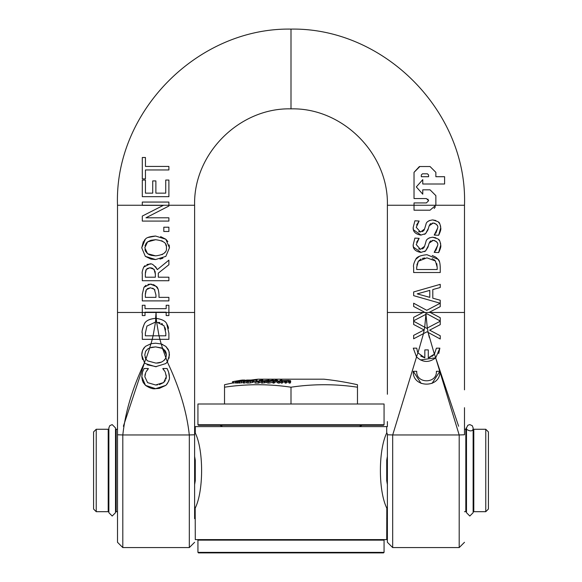 <?xml version="1.0" encoding="UTF-8"?>
<svg xmlns="http://www.w3.org/2000/svg" width="582" height="582" viewBox="0 0 582 582"><rect width="100%" height="100%" fill="white"/><g stroke="black" fill="none" stroke-linecap="round" stroke-linejoin="round"><path stroke-width="0.87" d="M426.402 202.922L428.585 200.739L426.402 202.922L414.028 202.922L414.028 210.197L430.04 210.197L435.794 205.264A5.667 5.514 91.4 0 0 435.867 204.377L435.867 195.639L430.04 189.819L422.765 189.819L422.765 194.184L416.326 186.909L422.765 179.627L422.765 183.999L444.597 183.999L444.597 176.717L435.867 176.717L435.867 172.352L430.04 166.525L419.855 166.525L414.028 172.352L414.028 198.549L426.402 198.549L428.585 200.732L427.901 199.146M387.386 394.261L387.386 205.25L464.494 205.25L464.494 382.985M422.474 173.807L421.31 174.971L421.31 176.717L421.31 174.971L422.474 173.807L427.421 173.807L428.585 174.971L428.585 176.717L421.31 176.717L428.585 176.717M419.855 166.525L430.04 166.525L435.867 172.352L435.867 176.717L444.597 176.717L444.597 183.999M422.765 183.999L422.765 179.627M435.3 206.879L434.172 208.487M430.04 189.819L435.867 195.639L435.867 204.377A5.645 5.471 -88.7 0 1 435.802 205.25M422.765 194.184L422.765 189.819M426.402 198.549L414.028 198.549L414.028 172.352L419.382 166.547M435.896 250.464L437.657 245.386L434.208 252.362L435.103 251.468M437.278 242.992L436.987 242.352M436.485 241.661L434.259 240.439L432.259 240.41M430.942 240.824L430.185 241.377M429.982 241.588L428.883 243.953M428.388 245.669L425.588 250.944L424.496 251.628M421.055 252.406L413.475 247.117M413.366 246.673L413.176 244.826L414.901 238.103L413.176 244.826C412.878 248.9 415.417 251.431 420.786 252.406L425.588 250.944L427.937 247.219L429.145 243.123L433.219 240.344C436.907 241.428 438.384 243.109 437.657 245.386M418.618 248.914L420.415 249.285L416.239 244.607L419.127 238.336L416.61 242.258M422.372 248.943L423.827 247.801L424.554 246.332L420.575 249.285M427.552 239.049L429.494 237.776M437.86 238.896L432.659 237.216L435.882 237.805M440.53 243.123L440.712 245.168C440.145 241.326 439.337 239.355 438.304 239.267L439.737 241.057M440.712 245.168C441.156 246.368 440.465 248.834 438.646 252.581L440.712 245.168M435.991 257.317L438.108 259.325L439.483 261.762M413.649 267.364L413.649 272.514L440.239 272.514L440.239 267.32C440.065 262.751 439.352 260.089 438.108 259.325L426.97 254.712C420.531 255.338 416.792 256.858 415.766 259.281C413.831 262.948 413.125 265.647 413.649 267.364C413.133 265.61 413.838 262.918 415.766 259.281L419.513 256.262M432.23 255.476L435.351 256.888M418.618 231.614L420.415 231.985L416.239 227.307L419.127 221.036L416.61 224.95M423.849 230.465L424.554 229.032L420.575 231.978M422.372 231.643L423.827 230.494M427.552 221.749L429.494 220.476M437.86 221.597L432.659 219.916L435.882 220.505M440.53 225.823L440.712 227.868C440.145 224.019 439.337 222.055 438.304 221.96L439.737 223.757M440.712 227.868C441.156 229.061 440.465 231.534 438.646 235.281L440.712 227.868M435.896 233.164L437.657 228.086L434.208 235.063L435.103 234.16M437.278 225.685L436.987 225.052M436.485 224.361L434.259 223.139L432.259 223.11M430.942 223.524L430.185 224.077M429.982 224.288L428.883 226.645M428.388 228.37L425.588 233.644L424.496 234.32M421.055 235.106L413.475 229.817M413.366 229.373L413.176 227.526L414.901 220.796L413.176 227.526C412.878 231.6 415.417 234.131 420.786 235.106L425.588 233.644L427.937 229.912L429.145 225.823L433.219 223.037C436.907 224.128 438.384 225.809 437.657 228.086M427.319 328.022L428.163 332.468L440.239 339.008L440.239 335.749L429.618 330.147L440.239 324.654L440.239 321.228L426.752 328.321L424.707 327.208L425.915 314.338L426.948 313.793L440.239 320.995L440.239 317.736L429.618 312.134L440.239 306.641L440.239 300.239L432.804 298.195L432.804 289.552L440.239 287.508L440.239 284.343L413.649 291.946L413.649 295.656L440.188 303.244L426.752 310.308L413.649 303.215L413.649 306.467L424.103 311.945L413.649 317.35L413.649 320.777L425.915 314.338A78.01 74.547 90 0 0 425.937 312.483A77.995 74.532 -90 0 0 425.959 314.316L427.304 328.03L426.752 328.321L413.649 321.228L413.649 324.48L424.103 329.958L413.649 335.363L413.649 338.789L423.463 333.639L424.693 327.208M429.792 290.374L429.792 297.358L417.229 293.866L429.792 290.374L417.229 293.866L429.792 297.358M413.649 320.777L413.649 317.35L423.056 312.483L430.28 312.483L440.239 317.736L440.239 320.995M426.948 313.793L425.973 314.309M434.208 235.063L438.646 235.281M432.659 219.916C428.512 220.505 426.279 221.997 425.959 224.397L424.554 229.032M419.127 221.036L414.901 220.796M416.727 371.301C415.984 383.953 437.14 383.953 436.398 371.301C437.14 383.953 415.984 383.953 416.727 371.301L413.271 371.301C412.267 388.39 440.858 388.39 439.854 371.301L436.398 371.301M439.854 371.301L432.011 383.429M421.113 383.429L413.271 371.301M417.949 352.925L423.485 333.624L426.948 331.805L428.163 332.468M413.649 338.789L413.649 335.363L424.103 329.958L413.649 324.48L413.649 321.228M440.239 321.228L440.239 324.654L429.618 330.147L440.239 335.749L440.239 339.008M424.685 257.972L422.35 258.466M420.881 259.077L418.305 261.267L426.926 257.841L435.416 260.983L433.641 259.39M435.416 260.983L437.184 267.233L437.184 269.517L416.712 269.517L416.712 267.233L418.305 261.267L416.843 265.065M416.719 266.745L416.712 267.174M432.673 258.866L432.135 258.641M437.184 267.233L436.776 263.617M436.398 348.167L434.405 354.103L435.736 357.792L439.854 348.167L436.398 348.167M417.592 352.212L416.727 348.167L413.271 348.167L416.486 356.839L417.905 352.845L424.831 357.85L424.831 349.898L428.287 349.898L428.287 357.85L430.302 357.268M417.112 357.523L416.486 356.839C422.597 362.608 429.014 362.921 435.736 357.792L420.444 359.967M434.405 354.103L428.287 357.85M420.706 356.075L424.831 357.85M431.808 356.49L433.51 355.129M429.283 337.465L428.141 332.453L434.361 354.169L434.769 353.587M416.472 356.824L413.271 348.167M439.854 348.167L438.712 353.565M434.208 252.362L438.646 252.581M432.659 237.216C428.512 237.805 426.279 239.297 425.959 241.697L424.554 246.332M419.127 238.336L414.901 238.103M458.623 426.235L435.678 357.85L459.176 434.958L464.494 434.776M392.675 434.878L392.675 547.582L387.386 542.293L387.386 434.776L392.704 434.958L416.545 356.904M168.889 305.274L168.889 315.568L168.889 305.274L166.168 305.274L166.168 308.656L145.013 308.656L145.013 305.274L142.299 305.274L142.299 315.568L145.013 315.568L145.013 312.185L166.168 312.185L166.168 315.568L168.889 315.568L166.168 315.568M145.013 315.568L142.299 315.568L142.299 312.483L117.506 312.483L117.506 434.776L122.824 434.958C125.254 412.085 132.478 388.005 144.503 362.717L145.333 363.532L155.59 366.725L165.826 363.554L167.383 361.851L169.449 354.984L168.853 350.99L165.826 346.406L161.229 343.969L162.604 348.414L165.128 350.677L166.023 352.488L166.387 354.962L165.877 357.835L167.383 361.851M145.442 178.878L145.442 169.959L168.889 169.959L168.889 166.423L145.442 166.423L145.442 157.504L142.299 157.504L142.299 178.878L145.442 178.878L142.299 178.878L142.299 157.504M145.442 166.423L168.889 166.423L168.889 169.959M159.228 388.39L155.612 388.681L165.87 385.342L159.41 388.354M167.5 383.451L165.87 385.342C168.773 381.719 169.929 378.867 169.362 376.787L169.355 377.231M169.049 379.726L168.373 381.828M141.928 378.489L141.826 376.721L145.485 385.364L155.612 388.681C153.073 389.242 149.698 388.136 145.485 385.364L143.201 382.498L142.124 379.602M169.362 376.649L168.584 372.043L169.158 374.161M169.267 374.859L169.355 376.423M167.762 369.97L168.584 372.043L167.078 368.515L162.851 368.515L167.078 368.515M144.067 368.515L148.33 368.515L144.067 368.515L142.51 372.043L141.826 376.721M141.935 374.786L142.263 372.982M142.83 371.156L143.194 370.283M162.851 368.515L164.982 371.592L162.851 368.77M148.33 368.792L146.111 371.789L148.33 368.515M165.244 372.094L166.299 376.743L166.168 375.026M166.125 378.424L166.299 376.743L163.651 382.541L165.353 380.483M165.965 379.028L166.096 378.54M144.838 376.743L147.573 382.621L144.838 376.743L145.747 372.509M145.209 373.942L144.911 375.448M159.388 384.6L163.651 382.541L155.612 384.993L157.511 384.906M155.612 384.993L147.573 382.621M168.889 202.063L168.889 205.25L168.889 202.063L142.299 202.063L142.299 205.359L163.346 205.359L142.299 216.068L142.299 221.087L168.889 221.087L168.889 217.792L145.958 217.792L168.889 206.028L168.889 205.257L117.506 205.25L117.506 312.483M146.897 264.497L149.516 264.097L143.696 267.109C142.306 270.674 141.841 272.929 142.299 273.875L142.299 280.728L168.889 280.728L168.889 277.199L158.304 277.199L158.304 273.147L168.889 264.745L168.889 260.154L157.315 269.612C154.077 264.883 151.473 263.042 149.516 264.097L150.44 264.133M145.355 273.656L146.264 269.459L149.792 267.778L147.02 268.629M146.264 269.459L145.718 270.608M145.478 271.699L145.355 273.591M149.792 267.778L153.975 269.291L155.358 274.093L155.358 277.199L145.355 277.199L145.355 273.685M155.547 266.636L157.315 269.612M142.299 273.875C141.848 272.878 142.321 270.623 143.696 267.109L144.962 265.647M154.521 269.961L152.419 268.229M151.989 268.076L150.403 267.8M155.358 274.093L155.067 271.27M158.973 294.368C158.588 289.661 157.664 287.013 156.216 286.417L150.316 284.089L143.958 287.261L142.299 294.216L142.299 300.894L168.889 300.894L168.889 297.366L158.973 297.366L158.973 294.368M150.418 287.777L154.361 289.283L155.954 294.95L155.954 297.366L145.355 297.366L145.355 294.434L146.373 289.69L150.418 287.777L147.311 288.679M154.936 289.96L152.688 288.155M142.299 294.216L143.958 287.261L145.98 285.26M168.889 297.366L168.889 300.894M147.93 284.38L151.669 284.191M152.986 284.489L155.001 285.427M155.903 286.118L158.035 289.087M146.373 289.69L145.602 291.56M145.427 292.753L145.355 294.245M150.687 240.366L147.552 241.901L155.59 239.726L151.131 240.242M145.456 251.126L147.552 253.687L144.794 247.787L147.552 241.901L146.729 242.636M146.242 243.203L144.998 245.895M144.976 249.634L145.347 250.871M160.617 236.627L165.826 239.231L155.59 236.045C149.909 236.474 146.489 237.536 145.333 239.231L141.739 247.808L143.419 241.508M169.151 244.935L169.449 247.808L165.826 239.231L167.834 241.588M148.17 237.463L155.59 236.045M165.826 256.378L169.449 247.808L165.826 256.378L155.59 259.55L151.349 259.15M144.19 240.424L145.333 239.231M162.916 258.19L159.992 259.114M150.825 259.034L145.333 256.364L155.59 259.55M141.739 247.808L145.333 256.364L141.739 247.808M166.212 246.033L165.681 244.447M162.574 241.224L161.563 240.73M155.59 239.726C163.629 240.672 167.223 243.363 166.387 247.787C167.172 252.202 163.578 254.901 155.59 255.862L147.552 253.687M161.949 254.683L162.684 254.298M164.742 252.573L165.055 252.173M148.381 254.247L150.323 255.112M151.109 255.345L155.59 255.862M162.553 348.385L165.877 357.835C163.724 361.597 160.297 363.328 155.59 363.037L147.552 360.862L145.82 358.985L144.794 354.962L145.565 351.455L147.552 349.076L149.69 347.883L150.978 343.7L145.333 346.406L142.597 350.299L141.739 354.984L144.438 362.644L145.82 358.985M159.89 339.335L161.214 343.969L155.59 343.213L150.978 343.7M149.69 347.883L155.59 346.901L162.604 348.414M161.738 347.985L155.59 346.901L151.582 347.301M150.302 347.665L147.552 349.076M145.929 350.815L145.675 351.237M166.387 354.962L163.578 349.069M162.887 349.455L161.832 348.021M145.078 357.246L145.755 358.876M149.756 347.861L145.915 359.13M156.776 363.008L161.287 362.142M164.299 360.229L164.902 359.552M145.333 346.406L151.16 343.656M155.161 343.22L155.59 343.213M142.546 359.56L141.739 354.984L141.899 352.823M142.044 352.074L142.997 349.433M143.478 348.582L144.147 347.658M145.333 363.532L144.503 362.717L123.377 426.235M161.68 344.108L162.698 344.493M156.398 366.711L147.122 364.769M165.826 346.406L168.176 349.367M168.365 349.76L169.166 352.168M169.224 352.466L169.071 358.214M167.74 361.327L165.826 363.554M163.804 231.476L168.889 231.476L168.889 227.206L163.804 227.206L163.804 231.476M142.299 339.335L142.299 333.282C141.717 331.587 142.415 328.415 144.409 323.759C146.002 320.609 149.734 318.812 155.612 318.369L156.063 312.483L156.267 318.383L155.612 318.369C149.516 318.972 145.776 320.769 144.409 323.759C142.328 329.114 141.622 332.293 142.299 333.282L142.299 339.335L152.2 339.335L153.088 335.807L145.355 335.807L145.355 333.108L146.948 326.087L155.518 322.057L155.852 318.376L156.267 318.383L156.602 322.086L164.059 325.76L165.826 333.108L165.826 335.807L159.031 335.807L159.926 339.335L168.889 339.335L168.889 333.217L166.75 323.803C165.557 321.068 162.058 319.263 156.274 318.383L156.609 322.086L155.569 322.057L156.609 322.086L159.01 335.807M152.2 339.335L159.926 339.335M165.826 335.807L153.088 335.807L155.525 322.057L156.063 312.483L142.299 312.483M162.502 324.058L161.665 323.468M159.941 322.668L158.733 322.348M165.608 329.856L165.055 327.644M146.948 326.087L145.355 333.108M145.355 335.807L153.088 335.807M156.267 318.383C162.145 319.307 165.637 321.118 166.75 323.803L168.038 326.422M168.889 333.217L168.889 339.335M168.162 326.778L168.54 328.335M168.889 196.672L142.299 196.672L168.889 196.672L168.889 180.042L165.739 180.042L165.739 193.144L155.874 193.144L155.874 180.922L152.724 180.922L152.724 193.144L152.724 180.922M152.724 193.144L145.442 193.144L145.442 180.042L142.299 180.042L142.299 196.672L142.299 180.042M151.029 343.686L152.237 339.335M464.494 422.794L464.494 434.63M387.386 205.25C388.718 153.743 342.5 107.546 291 108.863L291 29.1C384.36 27.565 467.775 111.773 464.494 205.25M117.506 382.985L117.506 542.293L122.802 547.582L122.802 434.878M194.614 422.285L194.614 434.63M194.614 518.664L194.614 312.483L156.063 312.483M167.325 361.939C179.467 387.503 186.793 411.845 189.296 434.958L194.614 434.776L194.614 382.963M112.188 516.03L115.512 512.684L115.512 427.93L112.188 424.605L109.765 425.66L108.863 427.93L108.863 512.684L112.188 516.03M469.812 516.03L473.137 512.684L473.137 427.93C473.464 434.099 463.978 428.738 466.488 427.93L466.488 512.684L469.812 516.03M96.234 429.261L93.578 431.924L93.578 509.032L96.234 511.687L96.234 429.261L108.201 429.261L108.863 431.466M488.422 509.032L488.422 431.924L485.766 429.261L485.766 511.687L488.422 509.032M387.386 506.747L386.717 507.941C378.285 490.852 378.293 450.097 386.717 433.008L386.717 426.606L195.283 426.606L195.283 433.008C203.715 450.097 203.707 490.852 195.283 507.941L194.614 506.747M386.812 432.739L387.386 434.201M194.614 434.201L195.188 432.732M117.506 511.687L116.182 511.687L116.182 429.261L115.512 431.466M194.614 456.346L195.283 460.238L195.283 480.71L194.614 484.602M386.812 508.217L386.717 539.609L195.283 539.609L195.188 508.21M386.717 480.71L386.717 460.238L387.386 456.346M387.386 484.602L386.717 480.717M466.488 431.466L465.818 429.261L465.818 511.687L464.494 511.687M473.137 509.483L473.799 511.687L473.799 429.261L485.766 429.261M96.234 511.687L108.201 511.687L108.201 429.261M473.137 431.466L473.799 429.261M198.469 539.609L197.938 540.14L384.062 540.14L383.531 539.609M197.938 552.369L198.469 552.9L383.531 552.9L384.062 552.369L197.938 552.369L197.938 540.14M384.062 552.369L384.062 540.14M250.937 380.053A305.768 305.768 0 0 1 258.117 379.188L323.883 379.188A305.768 305.768 0 0 1 357.472 384.724L357.472 387.205A298.457 258.473 90 0 0 291 387.205A298.457 258.473 -90 0 0 224.528 387.205L224.528 384.724A305.768 305.768 0 0 1 232.487 383.065M290.222 380.533L290.622 382.236A305.739 27.965 90 0 0 290.207 383.094A300.123 298.864 -90 0 0 289.036 383.08L289.036 381.727A301.476 300.217 90 0 1 290.207 381.741A307.07 28.089 -90 0 1 290.622 380.883L288.817 380.41L282.888 380.584A307.085 28.089 -90 0 1 282.954 380.453A302.749 301.483 -90 0 0 281.783 380.468A307.07 28.089 90 0 0 281.15 381.741A301.476 300.217 90 0 1 282.321 381.727A307.085 28.089 -90 0 1 282.794 380.759L285.456 380.948A307.1 28.089 90 0 0 285.093 381.705A301.476 300.217 90 0 1 286.264 381.705A307.1 28.089 -90 0 1 286.679 380.854L289.4 380.97A307.085 28.089 90 0 0 289.036 381.727M289.349 382.047L286.679 382.199A305.768 27.972 90 0 0 286.264 383.065A300.123 298.864 -90 0 0 285.093 383.065L285.093 381.705M285.406 382.032L282.794 382.112A305.754 27.965 90 0 0 282.321 383.08A300.123 298.864 -90 0 0 281.15 383.094L281.15 381.741M233.549 382.941L232.996 382.971M237.078 382.847A305.761 290.942 90 0 0 235.972 383.065A300.123 92.305 -90 0 0 235.608 383.065L235.608 381.705A301.476 92.72 90 0 1 235.972 381.712A307.092 292.208 -90 0 1 239.02 381.108A302.08 92.909 90 0 1 239.362 381.123A307.085 292.2 -90 0 1 240.315 380.941A302.262 92.96 -90 0 0 239.973 380.926A307.092 292.208 -90 0 1 244.833 380.053A303.135 93.229 -90 0 0 244.476 380.053A305.332 280.968 -90 0 0 238.635 380.883A307.085 292.2 90 0 0 237.383 381.123A302.08 92.909 90 0 1 238.649 381.108A307.1 292.215 90 0 0 235.608 381.705M246.826 382.439A305.768 246.593 90 0 0 244.185 383.065A300.123 177.459 -90 0 0 243.458 383.065L243.458 381.705A301.476 178.259 90 0 1 244.185 381.705A307.1 247.663 -90 0 1 250.806 380.228A302.953 179.132 90 0 1 252.653 380.25L252.653 380.25A307.078 247.648 -90 0 1 253.541 380.075A303.135 179.241 -90 0 0 249.372 380.068A307.085 268.135 -90 0 1 249.402 380.061A303.135 147.77 -90 0 0 246.913 380.061A307.092 268.135 90 0 0 242.73 380.875L244.185 380.904L243.276 381.152L240.09 381.399A301.796 147.115 -90 0 0 240.046 381.406A307.092 268.135 90 0 0 238.889 381.654L243.887 381.159L245.378 380.752L244.375 380.65A307.1 268.142 -90 0 1 246.542 380.228A302.96 147.683 90 0 1 248.296 380.235A307.078 247.648 90 0 0 248.23 380.25A302.953 179.132 90 0 1 250.071 380.228A307.1 247.663 90 0 0 243.458 381.705M243.887 382.512L238.889 383.007L238.889 381.654M250.129 381.45L250.129 380.875L251.555 380.824L252.29 380.904L250.245 381.428L247.845 381.399A301.796 207.068 -90 0 0 247.787 381.406A307.092 223.408 90 0 0 246.826 381.654L252.537 381.159L253.512 380.752L251.839 380.65A307.1 223.415 -90 0 1 253.643 380.228A302.96 207.861 90 0 1 256.327 380.242A307.085 223.401 -90 0 1 257.12 380.061L257.12 381.406A305.761 222.44 90 0 0 256.604 381.523M255.396 381.581A301.607 206.937 -90 0 0 253.643 381.581A305.768 222.448 90 0 0 253.526 381.603M246.826 381.654L246.826 383.007L250.34 382.927L253.526 382.134L253.512 380.752M235.608 382.636A305.768 299.912 90 0 0 233.397 383.065A300.123 58.455 -90 0 0 233.156 383.072L233.156 381.719A301.476 58.717 90 0 1 233.397 381.712A307.1 301.221 -90 0 1 237.791 380.875A302.313 58.877 90 0 1 238.598 380.89A307.085 301.207 -90 0 1 239.682 380.693A302.509 58.92 -90 0 0 238.875 380.679A307.1 301.221 -90 0 1 241.45 380.235A302.953 59.008 90 0 1 242.294 380.25A307.085 301.207 -90 0 1 243.371 380.068A303.135 59.037 -90 0 0 242.287 380.061A307.092 301.214 90 0 0 233.156 381.719M266.971 382.068L262.555 383.102L261.173 382.941L261.085 381.479L264.803 381.581L266.971 380.715L263.661 380.73L268.447 380.25A302.946 264.708 90 0 1 268.491 380.25A307.092 149.348 -90 0 1 269.08 380.053L261.951 380.955L261.173 381.588L261.173 382.941M238.889 382.803A305.768 280.32 90 0 0 237.674 383.065A300.123 119.877 -90 0 0 237.078 383.065L237.078 381.705A301.476 120.423 90 0 1 237.674 381.705A307.1 281.535 -90 0 1 239.304 381.37A301.818 120.554 -90 0 0 238.707 381.37A307.1 281.535 90 0 0 237.078 381.705M273.358 382.207L268.768 383.102L267.102 382.832L267.087 381.428L268.768 381.748L273.358 380.854L274.107 380.308L272.441 380.017L267.087 381.428M261.085 381.887A305.768 179.431 90 0 0 259.223 382.454M259.223 381.537L259.223 382.891A305.761 179.423 90 0 0 258.663 383.072A300.123 243.021 -90 0 0 254.989 383.065L254.989 381.712A301.476 244.113 90 0 1 258.663 381.719A307.092 180.202 -90 0 1 259.223 381.537A301.658 244.265 -90 0 0 257.884 381.523A307.1 180.209 -90 0 1 262.809 380.046A303.142 245.458 -90 0 0 262.024 380.046L259.703 380.264A307.092 180.209 90 0 0 259.208 380.41A302.786 245.175 90 0 1 260.576 380.402A307.1 180.209 90 0 0 256.917 381.523A301.658 244.265 -90 0 0 255.549 381.53A307.092 180.209 90 0 0 254.989 381.712M281.15 381.821A305.754 77.45 90 0 0 279.404 383.08A300.123 290.338 -90 0 0 278.058 383.065A304.75 65.912 -90 0 0 276.108 381.617A305.761 77.457 90 0 0 274.078 383.072A300.123 290.338 -90 0 0 272.958 383.08L272.958 381.727A301.476 291.647 90 0 1 274.078 381.712A307.092 77.792 -90 0 1 276.108 380.272A306.081 66.203 90 0 1 278.058 381.712A301.476 291.647 90 0 1 279.404 381.727A307.085 77.792 -90 0 1 281.761 380.068A303.135 293.248 -90 0 0 280.648 380.061A307.092 77.792 90 0 0 278.778 381.348A306.183 65.169 -90 0 0 277.017 380.053A303.135 293.248 -90 0 0 275.315 380.068A307.085 77.792 90 0 0 272.958 381.727M290.207 383.094L290.207 381.741M286.715 382.098L286.715 380.744M286.264 383.065L286.264 381.705M282.794 382.112L282.794 380.759M282.321 383.08L282.321 381.727M242.934 380.053A303.135 70.306 -90 0 1 244.018 380.075L244.018 380.111M240.279 380.395L240.279 380.381A307.085 306.147 -90 0 1 241.748 380.133L234.553 381.319A307.085 306.147 90 0 0 232.996 381.617L241.086 380.199M241.748 380.148L242.156 380.082M234.553 381.377L236.896 380.904M232.996 381.617L232.516 381.741L232.516 383.094M241.072 380.206L240.271 380.381A302.822 23.651 90 0 1 240.279 380.381M235.972 383.065L235.972 381.712M243.065 380.293A307.1 292.215 90 0 0 239.602 380.926A302.262 92.96 -90 0 0 238.642 380.934A305.244 281.361 90 0 1 243.065 380.293M239.362 381.552L239.362 381.123M240.315 381.53L240.315 380.941M244.833 380.453L244.833 380.053M248.587 380.053A303.135 159.504 -90 0 1 250.187 380.053M242.439 380.744A307.1 281.535 -90 0 1 244.076 380.439A302.749 120.932 -90 0 0 243.48 380.439A307.1 281.535 90 0 0 241.843 380.744A302.444 120.809 90 0 1 242.439 380.744L242.439 381.312M241.843 381.414L241.843 380.744M242.73 381.261L242.73 380.875M243.822 381.028L244.185 380.904M245.378 381.254L244.833 380.643M246.542 380.992L246.542 380.228M248.23 380.621L248.23 380.25M244.185 383.065L244.185 381.705M250.806 380.708L250.806 380.228M252.29 380.904L251.671 381.152M253.643 381.581L253.643 380.228M256.327 381.523L256.327 380.242M257.12 380.061A303.135 207.985 -90 0 0 253.614 380.061A307.092 223.408 90 0 0 250.129 380.875M233.397 383.065L233.397 381.712M265.807 381.05L262.256 381.385M263.224 381.545L263.224 380.89L265.567 381.152M266.702 382.505L266.971 380.715M262.3 381.45L263.224 380.89M237.674 383.065L237.674 381.705M272.18 380.846L268.251 381.356L270.39 380.352L272.943 380.352L272.18 380.846M262.809 380.679L262.809 380.046M258.663 383.072L258.663 381.719M259.208 380.803L259.208 380.41M274.078 383.072L274.078 381.712M276.108 381.617L276.108 380.272M278.058 383.065L278.058 381.712M279.404 383.08L279.404 381.727M281.761 380.519L281.761 380.068M291 424.744L197.938 424.744L198.469 425.275L383.531 425.275L384.062 424.744L291 424.744M197.938 424.744L197.938 404.003L384.062 404.003L384.062 424.744M357.472 404.003L357.472 387.205M291 404.003L291 387.205M224.528 404.003L224.528 387.205M430.28 312.483L464.494 312.483M387.386 312.483L423.056 312.483M392.704 434.958L459.176 434.958M194.614 312.483L194.614 205.25L168.889 205.25M459.198 434.878L459.198 547.582L464.494 542.293M189.325 434.878L189.325 547.582L194.614 542.293M189.296 434.958L122.824 434.958M288.417 381.952L288.417 380.599M286.679 382.199L286.679 380.854M284.474 381.945L284.474 380.599M239.617 383.102L239.617 381.748M241.53 382.927L241.53 381.574M243.887 381.603L243.887 381.159M248.114 383.102L248.114 381.748M250.34 382.927L250.34 381.574M252.537 382.512L252.537 381.159M253.512 382.098L253.512 380.817M262.555 383.102L262.555 381.748M264.919 381.348L264.919 380.795M264.803 382.934L264.803 381.581M267.545 381.006L267.545 380.199M262.918 381.545L262.918 380.999M273.358 381.428L273.358 380.854M270.39 381.45L270.39 380.352M268.768 383.102L268.768 381.748M269.015 381.545L269.015 380.846M392.675 547.582L459.198 547.582M465.818 429.261L464.494 429.261L464.494 407.698M464.494 389.831L464.494 372M387.386 426.606L387.386 421.572M122.802 547.582L189.325 547.582M116.182 429.261L117.506 429.261L117.506 370.29M194.614 421.572L194.614 394.261M194.614 205.25C193.282 153.743 239.5 107.546 291 108.863M291 29.1C197.64 27.565 114.225 111.773 117.506 205.25M466.488 427.93L467.819 425.275L469.812 424.605L472.3 425.733L473.137 427.93M194.614 515.434L195.283 518.336M387.386 515.434L386.717 518.336M473.799 511.687L485.766 511.687M465.818 511.687L466.488 509.483M108.201 511.687L108.863 509.483M115.512 509.483L116.182 511.687M290.651 380.795L290.651 382.148M232.487 381.734L232.487 383.087M245.408 380.708L245.408 381.246M267.182 380.854L267.182 381.268M274.107 380.308L274.107 380.883M359.4 426.606L361.989 425.275M222.6 426.606L220.011 425.275"/></g></svg>
